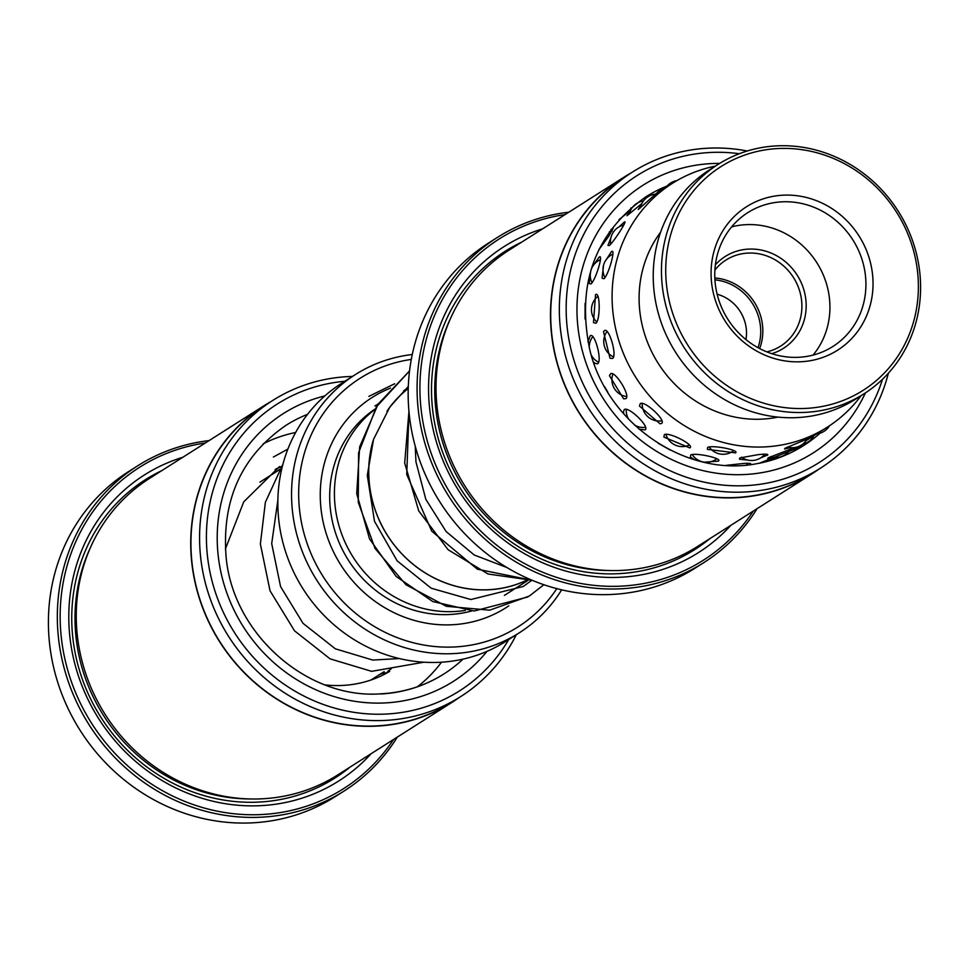 <?xml version="1.0" encoding="UTF-8"?>
<svg xmlns="http://www.w3.org/2000/svg" width="969" height="969" viewBox="0 0 969 969"><rect width="100%" height="100%" fill="white"/><g stroke="black" fill="none" stroke-linecap="round" stroke-linejoin="round"><path stroke-width="1.45" d="M525.949 580.588A113.288 105.766 -122.4 0 1 493.475 589.358A113.288 105.766 -122.4 0 1 373.683 438.957M526.106 580.576A113.361 105.827 -122.4 0 1 493.487 589.431A113.361 105.827 -122.4 0 1 372.774 441.803M465.302 610.409A113.361 105.827 -122.4 0 1 459.209 611.185A113.361 105.827 -122.4 0 1 343.68 539.103A113.361 105.827 -122.4 0 1 374.628 409.669M508.81 605.843A124.613 116.341 -122.4 0 1 457.453 624.363A124.613 116.341 -122.4 0 1 325.148 530.007A124.613 116.341 -122.4 0 1 390.543 388.084M411.292 359.426A147.276 137.489 57.6 0 0 300.862 519.214A147.276 137.489 57.6 0 0 460.796 646.505A147.276 137.489 57.6 0 0 556.812 588.619M561.657 589.83A152.932 142.782 -122.4 0 1 519.299 632.805A152.932 142.782 -122.4 0 1 459.924 653.13A152.932 142.782 -122.4 0 1 301.759 550.089A152.932 142.782 -122.4 0 1 355.344 374.579A152.932 142.782 -122.4 0 1 412.261 354.521M355.344 374.579L341.633 383.288A152.932 142.782 57.6 0 0 288.047 558.798A152.932 142.782 57.6 0 0 446.212 661.827A152.932 142.782 57.6 0 0 505.588 641.514L519.299 632.805M388.484 408.966A113.361 105.827 -122.4 0 1 408.24 388.424M386.97 411.256A113.288 105.766 -122.4 0 1 408.24 388.508M745.948 339.586A38.518 35.962 57.6 0 0 717.133 294.201M714.916 279.835A49.843 46.536 -122.4 0 1 758 347.689M715.376 264.803A54.373 50.763 -122.4 0 1 755.445 249.227A54.373 50.763 -122.4 0 1 805.505 297.132A54.373 50.763 -122.4 0 1 771.808 353.673M766.854 351.88A50.982 47.59 57.6 0 0 780.651 346.09A50.982 47.59 57.6 0 0 799.909 291.851A50.982 47.59 57.6 0 0 754.342 253.2A50.982 47.59 57.6 0 0 725.999 260.019A50.982 47.59 57.6 0 0 714.892 270.048M714.819 277.97A50.982 47.59 -122.4 0 1 715.267 278.006A50.982 47.59 -122.4 0 1 759.648 348.574M789.408 408.094A132.547 123.741 57.6 0 0 918.358 289.271A132.547 123.741 57.6 0 0 794.701 148.838A132.547 123.741 57.6 0 0 665.751 267.662A132.547 123.741 57.6 0 0 789.408 408.094M793.744 146.174A135.939 126.915 -122.4 0 1 915.257 249.227A135.939 126.915 -122.4 0 1 863.888 393.886A135.939 126.915 -122.4 0 1 788.306 412.067A135.939 126.915 -122.4 0 1 666.793 309.014A135.939 126.915 -122.4 0 1 718.162 164.355A135.939 126.915 -122.4 0 1 793.744 146.174M718.162 164.355L709.938 169.575A135.939 126.915 57.6 0 0 658.569 314.235A135.939 126.915 57.6 0 0 780.081 417.3A135.939 126.915 57.6 0 0 855.663 399.107L863.888 393.886M790.353 361.558A84.969 79.325 -122.4 0 1 711.089 271.538A84.969 79.325 -122.4 0 1 793.756 195.375A84.969 79.325 -122.4 0 1 873.021 285.395A84.969 79.325 -122.4 0 1 790.353 361.558M791.927 202A79.301 74.032 57.6 0 0 747.838 212.611A79.301 74.032 57.6 0 0 717.872 296.986A79.301 74.032 57.6 0 0 788.754 357.113A79.301 74.032 57.6 0 0 832.843 346.502A79.301 74.032 57.6 0 0 862.81 262.115A79.301 74.032 57.6 0 0 791.927 202M813.052 355.09A79.301 74.032 57.6 0 0 822.923 274.118A79.301 74.032 57.6 0 0 755.941 224.844A79.301 74.032 57.6 0 0 731.643 226.867M780.505 456.847L779.439 457.525M779.573 457.477L780.626 456.811M760.774 457.84L767.836 454.861M767.278 455.333C768.962 454.037 765.837 453.819 757.94 454.691L739.795 457.937L739.492 459.233L748.08 460.13M664.346 434.669L663.886 437.08L689.758 447.896C695.33 445.365 668.998 431.677 664.346 434.669M610.555 373.804L609.465 375.706L623.6 398.804L625.841 398.659C630.916 396.018 615.073 370.291 610.555 373.804M595.523 294.661L593.488 322.641L595.826 323.258C600.501 320.254 600.199 290.664 595.523 294.661M598.89 249.651L608.859 236.073L613.22 228.042L611.003 229.52M610.93 237.659L607.963 245.387L609.21 245.617C613.765 242.068 629.051 218.001 623.988 222.349L619.082 226.855M775.987 458.749L777.719 457.598L766.019 461.656M789.808 450.197L794.205 447.605M793.672 447.957L768.199 457.828L767.678 458.616L773.843 457.38M806.583 439.914L810.98 437.213M810.266 437.722L785.084 448.247L784.539 449.01L790.486 447.605M704.063 462.213L718.295 461.147M718.138 461.256C723.94 458.676 695.488 452.232 690.667 455.018L690.425 457.005L694.507 459.73M735.205 452.983C741.019 450.391 712.518 444.674 707.636 447.448L707.394 449.374L735.41 452.838M639.08 429.158L645.063 429.885C650.356 427.317 628.857 406.253 624.315 409.524L623.43 411.934L623.939 414.102M661.5 423.453C666.817 420.885 644.845 400.354 640.291 403.601L639.443 406.035L660.046 423.828L661.5 423.453M593.5 361.97L595.075 363.436L597.631 363.787C602.464 360.965 594.76 332.004 590.182 335.783L587.953 341.887M612.553 358.494C617.398 355.696 609.004 326.892 604.426 330.647L603.505 331.701L609.986 358.179L612.553 358.494M590.702 271.223L589.152 283.396L590.896 283.965C595.475 280.659 603.953 252.945 599.096 257.185L592.737 266.342M603.566 265.131L602.088 278.164L603.881 278.745C608.471 275.462 616.26 247.507 611.427 251.71L604.838 261.836M619.046 219.588L630.565 210.406M629.959 211.823L626.979 215.724L641.926 203.502M641.163 205.283L638.244 209.498L655.613 194.127M659.816 191.426L659.065 191.874M660.604 232.221A116.123 108.407 57.6 0 0 655.141 358.251A116.123 108.407 57.6 0 0 766.733 418.79A116.123 108.407 57.6 0 0 777.986 417.094M715.364 166.123A144.442 134.848 57.6 0 0 672.341 183.371A144.442 134.848 57.6 0 0 621.686 349.022A144.442 134.848 57.6 0 0 770.876 446.467A144.442 134.848 57.6 0 0 827.187 427.256A144.442 134.848 57.6 0 0 861.102 395.655M750.321 464.623C751.92 463.461 749.873 463.061 744.18 463.424L726.278 465.326M624.678 222.022L623.988 222.349M585.046 318.983L585.082 303.418M607.829 392.203L604.656 386.788M670.257 450.088L658.181 443.281M276.94 471.322L279.775 469.153M281.458 466.44A116.123 108.407 57.6 0 0 275.111 469.517M417.457 686.742A144.442 134.848 57.6 0 0 441.489 662.215M295.642 432.489A144.442 134.848 57.6 0 0 263.205 443.802M325.003 684.877A116.123 108.407 57.6 0 0 389.708 671.396M391.319 668.683L388.048 671.081M384.221 671.723L382.355 673.516M272.725 400.463L264.089 405.95A175.365 163.725 57.6 0 0 201.37 603.699A175.365 163.725 57.6 0 0 376.953 725.878A175.365 163.725 57.6 0 0 452.087 702.04L460.723 696.566A175.365 163.725 -122.4 0 1 385.589 720.391A175.365 163.725 -122.4 0 1 210.007 598.224A175.365 163.725 -122.4 0 1 272.725 400.463A175.365 163.725 -122.4 0 1 347.859 376.626A175.365 163.725 -122.4 0 1 352.389 376.457M516.332 634.683A175.365 163.725 -122.4 0 1 460.723 696.566M452.208 702.234L337.733 774.921A175.595 163.931 -122.4 0 1 262.502 798.783A175.595 163.931 -122.4 0 1 86.701 676.447A175.595 163.931 -122.4 0 1 149.492 478.432L263.968 405.757A175.595 163.931 57.6 0 0 201.177 603.772A175.595 163.931 57.6 0 0 376.977 726.096A175.595 163.931 57.6 0 0 452.208 702.234A175.595 163.931 57.6 0 0 459.112 697.583M371.115 753.725A181.264 169.224 -122.4 0 1 261.061 805.639A181.264 169.224 -122.4 0 1 73.341 657.672A181.264 169.224 -122.4 0 1 182.875 457.247M350.051 767.097A176.733 164.984 -122.4 0 1 259.195 802.066A176.733 164.984 -122.4 0 1 79.192 669.458A176.733 164.984 -122.4 0 1 161.811 470.619M205.295 443.003A190.324 177.678 57.6 0 0 62.391 645.705A190.324 177.678 57.6 0 0 262.03 814.517A190.324 177.678 57.6 0 0 393.535 739.492M397.338 737.082A192.589 179.798 -122.4 0 1 344.104 791.007A192.589 179.798 -122.4 0 1 261.594 817.17A192.589 179.798 -122.4 0 1 68.775 683A192.589 179.798 -122.4 0 1 137.646 465.835A192.589 179.798 -122.4 0 1 209.098 440.592M137.646 465.835L128.732 471.491A192.589 179.798 57.6 0 0 59.86 688.668A192.589 179.798 57.6 0 0 252.679 822.826A192.589 179.798 57.6 0 0 335.189 796.663L344.104 791.007M344.782 381.289A169.926 158.65 57.6 0 0 207.766 558.713A169.926 158.65 57.6 0 0 386.655 714.02A169.926 158.65 57.6 0 0 508.725 639.516M271.126 401.481A175.595 163.931 57.6 0 0 263.968 405.757M632.491 172.046L623.854 177.533A175.365 163.725 57.6 0 0 565.448 386.377A175.365 163.725 57.6 0 0 759.078 494.674A175.365 163.725 57.6 0 0 811.852 473.635L820.489 468.148A175.365 163.725 -122.4 0 1 767.714 489.2A175.365 163.725 -122.4 0 1 574.084 380.902A175.365 163.725 -122.4 0 1 632.491 172.046A175.365 163.725 -122.4 0 1 685.253 150.994A175.365 163.725 -122.4 0 1 747.269 150.994M888.367 373.235A175.365 163.725 -122.4 0 1 820.489 468.148M811.974 473.817L697.498 546.504A175.595 163.931 -122.4 0 1 644.664 567.58A175.595 163.931 -122.4 0 1 450.779 459.136A175.595 163.931 -122.4 0 1 509.258 250.026L623.733 177.339A175.595 163.931 57.6 0 0 565.254 386.461A175.595 163.931 57.6 0 0 759.139 494.905A175.595 163.931 57.6 0 0 811.974 473.817A175.595 163.931 57.6 0 0 818.878 469.166M730.868 525.307A181.264 169.224 -122.4 0 1 643.937 574.351A181.264 169.224 -122.4 0 1 436.159 441.113A181.264 169.224 -122.4 0 1 542.628 228.829M709.817 538.679A176.733 164.984 -122.4 0 1 641.502 570.85A176.733 164.984 -122.4 0 1 442.7 452.426A176.733 164.984 -122.4 0 1 521.576 242.202M565.06 214.597A190.324 177.678 57.6 0 0 556.569 216.051A190.324 177.678 57.6 0 0 425.524 434.306A190.324 177.678 57.6 0 0 646.069 583.084A190.324 177.678 57.6 0 0 753.288 511.075M757.092 508.664A192.589 179.798 -122.4 0 1 703.857 562.589A192.589 179.798 -122.4 0 1 645.911 585.712A192.589 179.798 -122.4 0 1 433.264 466.767A192.589 179.798 -122.4 0 1 497.4 237.417A192.589 179.798 -122.4 0 1 555.358 214.294A192.589 179.798 -122.4 0 1 568.851 212.187M497.4 237.417L488.497 243.074A192.589 179.798 57.6 0 0 424.361 472.436A192.589 179.798 57.6 0 0 636.996 591.369A192.589 179.798 57.6 0 0 694.955 568.246L703.857 562.589M739.311 153.72A169.926 158.65 57.6 0 0 688.184 155.197A169.926 158.65 57.6 0 0 571.165 350.075A169.926 158.65 57.6 0 0 768.09 482.913A169.926 158.65 57.6 0 0 882.517 379.267M630.88 173.076A175.595 163.931 57.6 0 0 623.733 177.339M775.612 416.827A108.685 101.466 -122.4 0 1 774.449 417.772M471.794 610.93A113.288 105.766 -122.4 0 1 454.4 614.164A113.288 105.766 -122.4 0 1 337.697 539.03A113.288 105.766 -122.4 0 1 374.942 409.136M658.496 235.14A108.685 101.466 -122.4 0 1 659.841 234.486M408.991 411.861L406.738 474.519L431.774 531.206L477.39 569.215L532.078 580.249M527.79 596.989L474.18 611.015L432.768 601.543L396.164 576.446L369.516 538.861L356.713 493.584L359.669 446.842L378.152 404.037L409.536 370.933L376.408 406.883L358.591 452.814L358.264 502.317L375.039 548.454L406.047 584.791L446.358 606.315L489.684 610.167L529.304 596.056L543.875 584.719M394.625 383.785L368.886 396.369L394.662 383.748M250.075 798.953A173.33 161.811 -122.4 0 1 90.456 547.546M486.995 651.35A158.601 148.063 -122.4 0 1 385.432 702.913A158.601 148.063 -122.4 0 1 220.302 569.263A158.601 148.063 -122.4 0 1 324.833 395.921M380.793 693.986A147.276 137.489 57.6 0 0 443.887 673.976A147.276 137.489 57.6 0 0 462.988 659.15M307.561 414.332A147.276 137.489 57.6 0 0 286.012 425.318C241.329 456.169 221.392 500.404 226.201 557.987C233.529 634.816 308.081 699.715 381.411 693.78C404.146 692.484 424.967 685.882 443.887 673.976M609.828 570.535A173.33 161.811 -122.4 0 1 450.21 319.128M865.39 392.917A158.601 148.063 -122.4 0 1 765.425 471.988A158.601 148.063 -122.4 0 1 581.63 348.004A158.601 148.063 -122.4 0 1 690.836 166.123A158.601 148.063 -122.4 0 1 719.676 163.41M759.333 463.243A147.276 137.489 57.6 0 0 803.64 445.558A147.276 137.489 57.6 0 0 820.04 433.204M667.193 185.963A147.276 137.489 57.6 0 0 645.766 196.901C594.833 233.263 576.192 284.292 589.842 349.966C607.611 425.391 688.971 479.122 759.793 463.049L803.64 445.558M527.754 580.552L504.413 595.366M384.015 671.723L379.097 674.848M376.977 676.192L370.982 680.008M279.399 469.759L259.934 482.126M408.252 387.879L403.625 390.81M282.912 464.212L265.385 502.233L260.37 543.997L270.036 590.787L294.528 630.831L330.102 658.859L371.648 671.335L423.816 662.215M386.377 672.849L388.024 671.529M287.878 449.083L273.403 457.029M277.861 500.161L271.695 543.621L280.574 586.62L302.994 623.309L335.347 648.818L372.762 660.059L399.373 658.557M279.472 466.598L243.728 501.845L225.377 549.023M408.942 411.365L404.691 463.049L418.729 510.905L448.126 549.738L488.061 574.011L532.247 580.322M529.304 596.056L543.888 584.719M408.3 386.461L389.877 406.956L373.537 439.369L367.287 475.331L374.506 521.31L397.157 560.869L431.193 588.219L470.849 599.532L523.236 586.487L531.715 580.358M378.225 403.928L374.967 405.926M415.241 446.285L415.955 461.85L425.839 499.374L446.128 531.545L474.241 555.007L506.872 567.507M773.092 417.99L775.03 416.767M657.721 236.279L659.659 235.043M827.187 427.256L806.075 440.665M795.44 447.412L788.56 451.784M672.341 183.371L655.371 194.151M612.917 254.12A16.994 16.994 0 0 0 605.007 277.643M597.958 296.272A16.994 16.994 0 0 0 596.868 322.059M600.477 259.631A16.994 16.994 0 0 0 592.035 282.851M607.091 331.398A16.994 16.994 0 0 0 613.607 356.955M642.217 403.334A16.994 16.994 0 0 0 662.033 420.8M709.138 446.903A16.994 16.994 0 0 0 733.824 450.524M787.506 447.012A16.994 16.994 0 0 0 807.238 438.812M656.473 194.079A16.994 16.994 0 0 0 640.473 207.802M592.846 336.606A16.994 16.994 0 0 0 589.249 347.653M591.284 355.151A16.994 16.994 0 0 0 598.685 362.285M626.277 409.281A16.994 16.994 0 0 0 628.724 419.311M634.562 425.076A16.994 16.994 0 0 0 645.645 427.281M692.169 454.497A16.994 16.994 0 0 0 716.866 458.725M770.537 456.653A16.994 16.994 0 0 0 790.668 448.829M643.489 200.946A16.994 16.994 0 0 0 629.305 213.992M773.577 459.524A16.994 16.994 0 0 0 774.061 458.761M632.151 207.741A16.994 16.994 0 0 0 630.831 207.996M612.929 373.901A16.994 16.994 0 0 0 626.798 396.575M665.921 434.245A16.994 16.994 0 0 0 689.468 445.013M741.539 457.198A16.994 16.994 0 0 0 764.844 454.195M816.734 433.894A16.994 16.994 0 0 0 829.537 425.73M676.98 180.573A16.994 16.994 0 0 0 666.054 187.368M623.757 225.062A16.994 16.994 0 0 0 610.664 244.333M746.372 464.987A16.994 16.994 0 0 0 747.971 463.327M802.683 444.165A16.994 16.994 0 0 0 813.924 435.675M664.213 188.531A16.994 16.994 0 0 0 656.316 193.558M612.093 231.082A16.994 16.994 0 0 0 609.307 231.906M784.72 454.994A16.994 16.994 0 0 0 786.356 454.74M793.72 451.251A16.994 16.994 0 0 0 797.499 446.891M387.188 672.837A16.994 16.994 0 0 0 378.019 675.478"/></g></svg>
